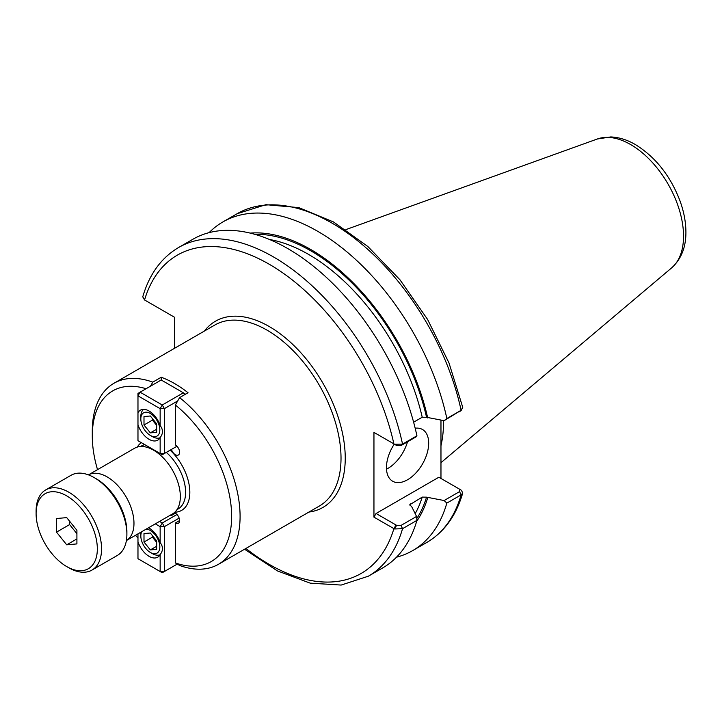 <?xml version="1.0" encoding="UTF-8"?>
<svg xmlns="http://www.w3.org/2000/svg" width="722" height="722" viewBox="0 0 722 722"><rect width="100%" height="100%" fill="white"/><g stroke="black" fill="none" stroke-linecap="round" stroke-linejoin="round"><path stroke-width="1.08" d="M170.329 515.192L171.15 515.67L175.374 513.234M174.21 512.746A5.975 3.448 60 0 1 179.011 517.737A5.975 3.448 60 0 1 178.361 523.279A5.975 3.448 60 0 1 175.374 522.981L175.374 562.925L179.597 565.452A104.509 60.341 -120 0 0 218.441 564.306A104.509 60.341 -120 0 0 236.753 489.2A104.509 60.341 -120 0 0 179.597 397.614L175.374 405.015L175.374 444.96A5.975 3.448 60 0 1 179.273 450.221A5.975 3.448 60 0 1 178.361 455.013A5.975 3.448 60 0 1 171.457 449.418M175.374 522.981L179.597 520.544M171.15 515.67A5.975 3.448 60 0 1 171.249 514.66M175.374 562.925A98.544 56.894 -120 0 0 231.645 516.456A98.544 56.894 -120 0 0 175.374 405.015M146.088 388.725A98.544 56.894 -120 0 0 92.29 436.007A98.544 56.894 -120 0 0 97.524 469.643M135.447 535.327A98.544 56.894 -120 0 0 137.974 537.926M150.456 386.207L152.775 382.137A104.509 60.341 -120 0 0 113.932 383.283A104.509 60.341 -120 0 0 92.29 431.124L92.29 436.007M161.223 380.016L161.223 377.254A104.509 60.341 60 0 1 188.036 392.741L179.597 397.614M152.775 382.137L161.223 377.254M394.537 444.238L396.613 445.474L400.99 445.564L416.558 436.575L416.928 435.799L402.542 444.111L394.537 444.238L373.951 432.397L373.951 517.142L394.537 528.982L402.542 528.684L416.928 520.372L416.558 516.447L400.99 525.436L396.613 525.345L394.537 528.982M174.589 348.266L174.589 317.292L144.553 299.955L142.748 296.85C149.328 274.234 161.268 257.79 178.569 247.529A189.76 109.564 -120 0 1 402.542 444.111L400.99 445.564M88.472 474.877A37.923 21.895 -120 0 1 107.163 476.908A37.923 21.895 -120 0 1 133.976 523.351A37.923 21.895 -120 0 1 126.395 540.552L172.477 513.947A37.923 21.895 -120 0 0 180.338 496.592A37.923 21.895 -120 0 0 163.777 458.425A37.923 21.895 -120 0 0 134.554 448.263L88.472 474.868M396.495 557.203A189.76 109.564 -120 0 0 412.641 550.624A189.76 109.564 -120 0 0 446.846 503.099L461.105 494.868L462.721 493.063L461.475 490.337L459.409 489.101L459.562 491.619L444.12 500.536L446.846 503.099M444.12 500.536L426.54 497.16L422.226 497.106L409.816 504.696L411.865 506.97L416.558 516.447M416.63 521.383A172.522 99.609 -120 0 0 427.704 497.828M440.971 420.15L440.971 478.451M413.616 422.199L422.226 417.235L426.54 417.289L444.12 420.664L461.105 410.295A189.76 109.564 -120 0 0 237.141 213.712L265.922 204.678L298.782 207.611L333.465 221.934L367.895 246.536L399.952 279.766L427.586 319.44L448.994 362.931L462.748 407.388L461.105 410.295L446.846 418.525A189.76 109.564 -120 0 0 222.872 221.943A189.76 109.564 -120 0 0 209.1 232.637M427.704 417.957A172.522 99.609 -120 0 0 250.2 233.107M446.846 418.525L444.12 420.664M244.55 549.225L277.41 570.903L310.198 583.15L341.154 585.064L368.328 576.21L382.723 567.898A189.76 109.564 -120 0 0 416.928 520.372M416.928 435.799A189.76 109.564 -120 0 0 192.964 239.217L178.569 247.529M459.562 411.748L461.845 409.762M376.063 433.615L373.951 432.397M144.553 299.955L146.638 301.155L144.553 299.955A183.794 106.116 -120 0 1 269.225 264.243A183.794 106.116 -120 0 1 393.896 443.913L396.613 445.474M396.613 525.345L376.063 513.486L373.951 517.142M376.063 513.486L438.859 477.233L459.409 489.092M461.475 490.337L459.49 489.146M386.505 469.174A29.864 17.238 120 0 0 407.533 441.783M415.177 428.227A29.864 17.238 -60 0 1 422.496 429.5A29.864 17.238 -60 0 1 428.678 443.173A29.864 17.238 -60 0 1 415.646 473.226A29.864 17.238 -60 0 1 392.642 481.222A29.864 17.238 -60 0 1 386.45 467.549A29.864 17.238 -60 0 1 394.257 444.12M440.971 445.682A132.731 76.631 -120 0 0 443.525 422.045A132.731 76.631 -120 0 0 443.516 420.565M143.994 416.558L150.329 415.989L156.665 423.868L156.665 432.316L150.329 432.875L143.994 424.996L143.994 416.558M143.994 424.996L152.441 420.123L152.441 418.616M150.329 432.875L156.665 429.22M156.665 425.375L152.441 420.123M152.441 436.62L150.329 435.402A13.438 7.761 60 0 1 140.826 418.95A13.438 7.761 60 0 1 150.329 413.462A13.438 7.761 60 0 1 159.833 429.915A13.438 7.761 60 0 1 150.329 435.402L152.441 436.62A16.425 9.485 -120 0 0 160.058 437.731M143.678 409.356A16.425 9.485 -120 0 0 140.826 416.513L140.826 418.95M162.26 454.725L160.149 453.506L164.372 453.506L162.26 454.725M176.962 446.241L164.372 453.506L164.372 408.643L160.149 408.643L162.26 404.988L164.372 408.643L177.684 400.963M184.516 394.772L183.37 392.795L185.482 394.212M140.086 392.19L137.974 395.846L137.974 393.409L161.205 379.998L183.37 392.795L162.26 404.988L140.086 392.19M137.974 424.78L137.974 395.846L160.149 408.643L160.149 425.556C163.226 429.563 163.226 433.57 160.149 437.577L160.149 453.506L137.974 440.709L137.974 424.78A17.319 10 60 0 0 157.721 440.167A17.319 10 60 0 0 160.149 437.577M137.974 412.758A17.319 10 60 0 1 140.402 410.168A17.319 10 60 0 1 149.066 411.026A17.319 10 60 0 1 160.149 425.556M150.329 549.911L143.994 542.032L143.994 533.585L150.329 533.016L156.665 540.895L156.665 549.343L150.329 549.911L156.665 546.247M143.994 542.032L152.441 537.15L152.441 535.643M156.665 542.403L152.441 537.15M146.07 529.199A13.438 7.761 60 0 1 150.329 530.489A13.438 7.761 60 0 1 159.833 546.951A13.438 7.761 60 0 1 150.329 552.438A13.438 7.761 60 0 1 140.826 535.977A13.438 7.761 60 0 1 141.837 531.645M140.889 532.186A16.425 9.485 -120 0 0 140.826 533.54L140.826 535.977M150.329 552.438L152.441 553.657A16.425 9.485 -120 0 0 160.058 554.758M177.269 564.062L162.26 572.736L160.149 571.508L164.372 571.508L164.372 526.654L160.149 526.654L162.26 522.99L164.372 526.654L179.155 518.116M155.311 523.856L160.149 526.654L160.149 542.583C163.226 546.59 163.226 550.597 160.149 554.604L160.149 571.508L137.974 558.711L137.974 533.865M176.962 514.506L162.26 522.99L159.535 521.419M160.149 554.604A17.319 10 60 0 1 157.721 557.194A17.319 10 60 0 1 149.066 556.337A17.319 10 60 0 1 137.974 541.807M148.542 527.764A17.319 10 60 0 1 160.149 542.583M76.911 530.309L76.911 543.91L66.713 544.821L56.515 532.132L56.515 518.531L66.713 517.62L76.911 530.309M56.515 532.132L69.61 524.578L69.61 521.221M66.713 544.821L76.911 538.928M76.911 533.666L69.61 524.578M66.713 566.571L68.825 567.79A46.28 26.723 -120 0 0 91.974 570.082L117.307 555.462A46.28 26.723 -120 0 0 126.891 534.271L126.891 531.834A43.302 24.999 -120 0 0 96.279 478.803L94.167 477.585A46.28 26.723 -120 0 0 71.027 475.293L45.685 489.922A46.28 26.723 -120 0 0 36.1 511.104L36.1 513.55A43.302 24.999 -120 0 0 66.713 566.571A43.302 24.999 -120 0 0 97.335 548.9A43.302 24.999 -120 0 0 66.713 495.87A43.302 24.999 -120 0 0 36.1 513.55M126.891 534.271A46.28 26.723 -120 0 0 94.167 477.585M91.974 570.082A46.28 26.723 -120 0 0 101.558 548.9A46.28 26.723 -120 0 0 81.351 502.322A46.28 26.723 -120 0 0 45.685 489.922M174.823 512.205A39.412 22.761 -120 0 0 189.832 492.323A39.412 22.761 -120 0 0 170.139 450.176M141.359 442.658A39.412 22.761 -120 0 0 137.234 447.108M113.932 383.283L214.858 325.017A104.509 60.341 60 0 1 295.397 353.013A104.509 60.341 60 0 1 341.019 458.19A104.509 60.341 60 0 1 319.368 506.032L218.441 564.306M308.899 512.078A107.497 62.065 -120 0 0 345.242 458.19A107.497 62.065 -120 0 0 289.838 341.723A107.497 62.065 -120 0 0 204.389 331.055M245.886 548.458A183.794 106.116 -120 0 0 393.896 528.657L396.008 525.002M144.77 444.626A36.434 21.037 -120 0 0 141.638 445.898L140.573 446.521M176.998 509.615L178.063 509.001A36.434 21.037 -120 0 0 185.608 492.323A36.434 21.037 -120 0 0 166.313 452.387M462.721 493.063C456.142 515.679 444.201 532.123 426.901 542.393A189.76 109.564 -120 0 0 461.105 494.868L459.562 491.619M368.328 576.21A189.76 109.564 -120 0 0 402.542 528.684L400.99 525.436M426.54 417.289A170.952 98.697 -120 0 0 254.821 234.316M416.756 518.577A170.952 98.697 -120 0 0 426.54 497.16M422.226 417.235A167.964 96.974 -120 0 0 269.559 239.505M415.168 513.64A167.964 96.974 -120 0 0 422.226 497.106M410.006 505.698A167.964 96.974 -120 0 0 410.61 503.812M683.535 236.157A74.781 43.176 -120 0 0 630.658 144.571A74.781 43.176 -120 0 0 597.329 138.994L610.74 136.936C619.052 137.288 627.274 139.833 635.414 144.59C655.621 157.116 670.512 175.96 680.088 201.14C683.815 211.492 685.756 221.537 685.9 231.284C686.18 246.698 681.451 258.882 671.704 267.826A74.781 43.176 -120 0 0 683.535 236.157M426.901 542.393L412.641 550.624M237.141 213.712L222.872 221.943M458.84 488.767L460.916 489.967M597.329 138.994L345.892 229.605M671.704 267.826L440.971 462.667"/></g></svg>
